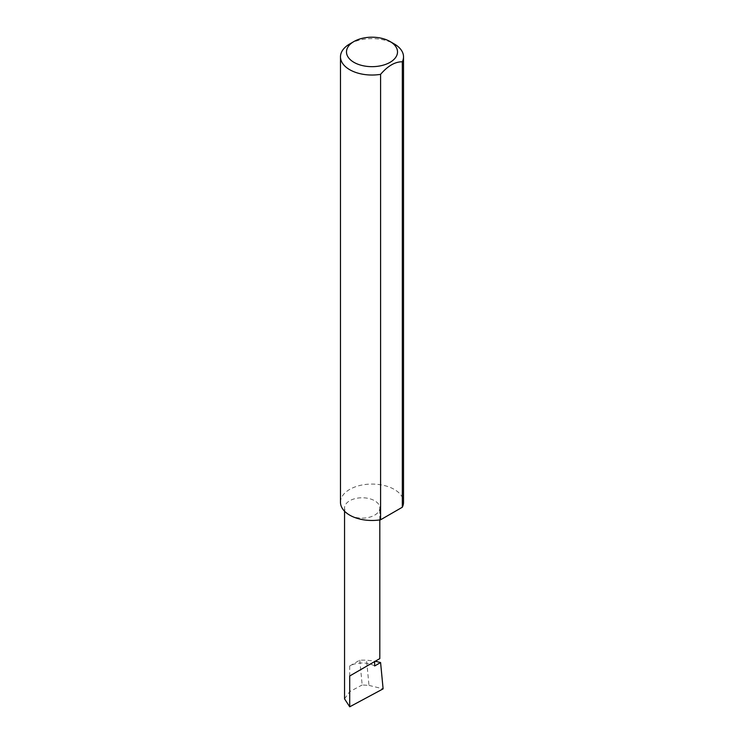 <?xml version="1.0" encoding="UTF-8"?>
<svg xmlns="http://www.w3.org/2000/svg" width="744" height="744" viewBox="0 0 744 744"><rect width="100%" height="100%" fill="white"/><g stroke="black" fill="none" stroke-linecap="round" stroke-linejoin="round"><path stroke-width="0.56" stroke-dasharray="3.72 2.79" d="M349.717 515.146A17.633 10.174 0 0 0 368.931 517.35A17.633 10.174 0 0 0 379.812 507.947A17.633 10.174 0 0 0 374.651 500.749A17.633 10.174 0 0 0 355.437 498.545A17.633 10.174 0 0 0 344.546 507.947A17.633 10.174 0 0 0 349.717 515.146M349.717 43.961A31.518 18.2 180 0 1 394.283 43.961M340.482 502.274A31.518 18.2 180 0 1 359.938 485.46A31.518 18.2 180 0 1 394.283 489.413A31.518 18.2 180 0 1 403.518 502.274M374.651 665.973A17.633 10.174 0 0 0 370.252 664.122A17.633 10.174 0 0 0 349.717 665.973L359.789 660.161L366.56 660.151L375.283 661.221M359.789 660.161L362.17 684.964L368.987 685.401L366.56 660.151M368.987 685.401L383.113 688.86M344.546 698.858L349.717 691.65L362.17 684.964M349.717 665.973L349.717 691.65M379.812 519.907L379.812 507.947M344.546 511.221L344.546 507.947"/><path stroke-width="1.12" d="M375.283 661.221L380.584 662.541L374.651 665.973L374.651 661.583L379.812 658.607L379.812 519.907M374.651 661.583C381.244 657.77 381.244 657.77 374.651 661.583L349.717 675.98L374.651 661.583M353.958 62.347A25.51 14.731 0 0 0 390.042 62.347A25.51 14.731 0 0 0 390.042 41.515L394.283 43.961A31.518 18.2 180 0 1 403.518 56.832A31.518 18.2 180 0 1 402.327 61.789C395.111 61.696 387.857 65.881 380.584 74.344A31.518 18.2 180 0 1 349.717 69.704A31.518 18.2 180 0 1 340.482 56.832A31.518 18.2 180 0 1 349.717 43.961L353.958 41.515A25.51 14.731 0 0 0 353.958 62.347M380.584 74.344L380.584 519.786A31.518 18.2 180 0 1 349.717 515.146A31.518 18.2 180 0 1 340.482 502.274L340.482 56.832M380.584 662.541L383.113 688.86L349.717 706.8L344.546 698.858L344.546 511.221M349.717 706.8L349.717 675.98M402.327 61.789L402.327 507.231A31.518 18.2 180 0 0 403.518 502.274L403.518 56.832M380.584 519.786L402.327 507.231M394.283 43.961L390.042 41.515A25.51 14.731 0 0 0 353.958 41.515"/></g></svg>
